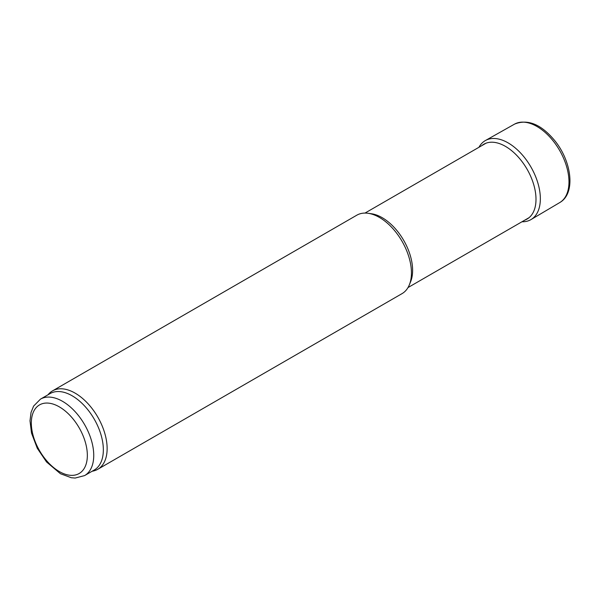 <?xml version="1.0" encoding="UTF-8"?>
<svg xmlns="http://www.w3.org/2000/svg" width="600" height="600" viewBox="0 0 600 600"><rect width="100%" height="100%" fill="white"/><g stroke="black" fill="none" stroke-linecap="round" stroke-linejoin="round"><path stroke-width="0.9" d="M40.463 399.143L50.07 393.592A44.138 25.485 60 0 1 72.135 395.783A44.138 25.485 60 0 1 100.972 434.678A44.138 25.485 60 0 1 94.207 470.04L84.6 475.59L75.188 478.05L71.325 477.743L60.412 473.707L46.537 461.963L37.275 448.268L31.508 433.08L30 420.803L31.043 412.44L33.615 406.08L40.463 399.143A44.138 25.485 60 0 1 62.535 401.325A44.138 25.485 60 0 1 91.365 440.22A44.138 25.485 60 0 1 84.6 475.59M47.955 394.815L48.608 394.072A45.27 26.138 60 0 1 52.492 390.893A45.27 26.138 60 0 1 75.12 393.135A45.27 26.138 60 0 1 104.7 433.028A45.27 26.138 60 0 1 97.755 469.298A45.27 26.138 60 0 1 93.06 471.067L92.093 471.263M52.492 390.893L356.798 215.197A45.27 26.138 60 0 1 368.01 213.278A45.27 26.138 60 0 1 379.433 217.44A45.27 26.138 60 0 1 409.335 284.858A45.27 26.138 60 0 1 402.067 293.61L97.755 469.298M368.01 213.278L371.355 213.735A43.005 24.832 60 0 1 382.207 217.688A43.005 24.832 60 0 1 410.618 281.73L409.335 284.858M521.97 221.767A45.623 26.34 -120 0 0 531.075 219.532L559.71 202.59A45.27 26.138 -120 0 0 559.972 202.433A45.27 26.138 -120 0 0 559.605 150.382A45.27 26.138 -120 0 0 514.71 124.035A45.27 26.138 -120 0 0 514.44 124.185L485.452 140.512A45.623 26.34 -120 0 0 478.965 147.278M531.075 219.532A45.623 26.34 -120 0 0 530.903 166.958A45.623 26.34 -120 0 0 485.452 140.512M524.835 220.11A43.215 24.953 -120 0 0 527.055 169.178A43.215 24.953 -120 0 0 481.83 145.627M59.332 406.868A39.608 22.867 60 0 1 83.588 469.388A39.608 22.867 60 0 1 35.078 441.375A39.608 22.867 60 0 1 59.332 406.868M408.007 287.565L529.065 217.673M365.002 213.075L486.06 143.183M559.972 202.433C575.888 193.185 571.717 161.422 554.745 140.618C541.268 124.358 527.925 118.837 514.71 124.035"/></g></svg>
